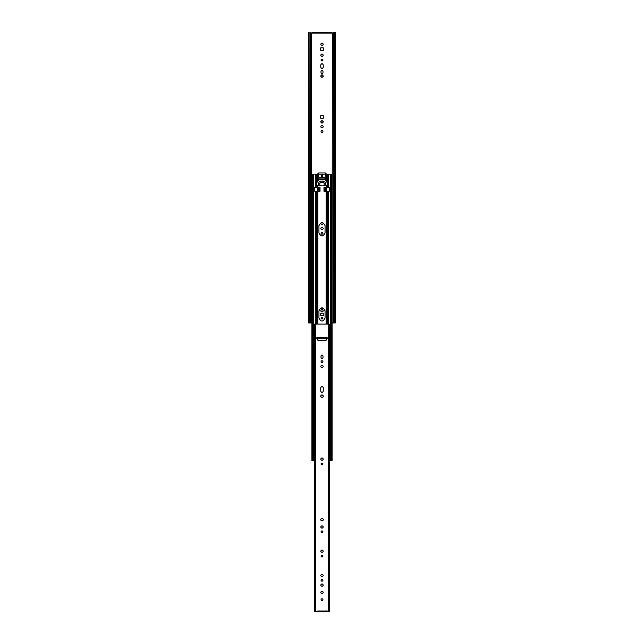 <?xml version="1.0" encoding="UTF-8"?>
<svg xmlns="http://www.w3.org/2000/svg" width="644" height="644" viewBox="0 0 644 644"><rect width="100%" height="100%" fill="white"/><g stroke="black" fill="none" stroke-linecap="round" stroke-linejoin="round"><path stroke-width="0.97" d="M317.782 611.035L314.988 611.8L315.504 611.8L315.504 324.061L328.496 324.061L328.496 611.8L326.927 610.85L326.218 611.035L326.218 611.8L317.782 611.8L317.782 611.035L326.218 611.035M316.735 611.422L316.075 611.8M327.925 611.8L327.265 611.422M322.99 357.621L322.99 355.979C322.33 354.699 321.67 354.699 321.01 355.979L321.01 357.621C321.67 358.901 322.33 358.901 322.99 357.621M323.256 391.238L323.256 387.688C322.419 386.062 321.581 386.062 320.744 387.688L320.744 391.238C321.581 392.856 322.419 392.856 323.256 391.238M315.439 611.8L316.043 611.8M329.012 324.061L328.496 324.061L329.012 324.061M327.957 611.8L328.561 611.8L327.957 611.8M329.269 324.061L329.269 611.8M329.012 611.8L328.496 611.8L329.012 611.8M317.613 337.528L316.848 337.528L316.848 338.792L318.377 340.314L325.623 340.314L327.152 338.792L327.152 337.528L326.58 337.335L326.387 338.293L317.613 338.293L317.613 337.528L326.387 337.528M322 600.659C323.28 599.999 323.28 599.339 322 598.67C320.72 599.339 320.72 599.999 322 600.659M322 593.639C323.626 592.794 323.626 591.957 322 591.12C320.374 591.957 320.374 592.794 322 593.639M322 586.386C323.626 585.549 323.626 584.712 322 583.866C320.374 584.712 320.374 585.549 322 586.386M322 581.274C323.28 580.614 323.28 579.954 322 579.294C320.72 579.954 320.72 580.614 322 581.274M322 576.694C323.626 575.857 323.626 575.02 322 574.174C320.374 575.02 320.374 575.857 322 576.694M322 552.463C323.626 551.626 323.626 550.789 322 549.952C320.374 550.789 320.374 551.626 322 552.463M322 557.044C323.28 556.384 323.28 555.724 322 555.064C320.72 555.724 320.72 556.384 322 557.044M322 528.233C323.626 527.396 323.626 526.559 322 525.721C320.374 526.559 320.374 527.396 322 528.233M322 532.813C323.28 532.153 323.28 531.493 322 530.833C320.72 531.493 320.72 532.153 322 532.813M322 464.976C323.28 464.308 323.28 463.648 322 462.988C320.72 463.648 320.72 464.308 322 464.976M322 460.396C323.626 459.558 323.626 458.713 322 457.876C320.374 458.713 320.374 459.558 322 460.396M322 362.636C323.28 361.976 323.28 361.316 322 360.656C320.72 361.316 320.72 361.976 322 362.636M322 521.044C323.747 520.143 323.747 519.241 322 518.331C320.253 519.241 320.253 520.143 322 521.044M322 397.493C323.747 396.591 323.747 395.69 322 394.78C320.253 395.69 320.253 396.591 322 397.493M322 367.748C323.626 366.911 323.626 366.074 322 365.228C320.374 366.074 320.374 366.911 322 367.748M314.731 324.061L314.731 611.8M325.623 340.314L327.152 338.792M318.683 183.355C318.828 181.978 319.593 181.214 320.97 181.069L323.03 181.069C324.407 181.214 325.172 181.978 325.317 183.355L325.317 185.746L324.182 185.746L324.182 183.355L323.03 182.204L320.97 182.204L319.818 183.355L319.818 185.746L318.683 185.746L318.683 183.355L319.818 183.355M319.818 185.746L324.182 185.746M323.377 177.712L324.302 177.712L325.526 176.456L325.526 174.87L324.769 174.105L323.336 174.105L322.572 174.87L322.572 177.197L323.377 177.712M324.487 177.567L325.397 176.641M318.474 174.87L318.474 176.456L319.513 177.567L321.3 177.374L321.428 174.87L320.664 174.105L319.231 174.105L318.474 174.87M318.603 176.641L319.513 177.567M320.744 177.672L321.3 177.374M319.174 178.935L319.255 179.845L324.826 179.773L324.745 178.855L319.174 178.935M325.317 185.746L326.436 185.746L327.377 184.313L326.677 181.181L325.59 180.779L325.59 177.921L326.677 177.519L326.677 174.299L325.341 172.962L318.659 172.962L317.323 174.299L317.323 177.519L318.41 177.921L318.41 180.779L317.323 181.181L316.623 184.313L317.564 185.746L318.683 185.746M316.864 182.872L316.623 184.313M318.659 172.962L317.323 174.299M326.677 174.299L325.341 172.962M327.377 184.313L327.136 182.872M322.7 177.374L323.256 177.672M331.91 174.105L331.306 174.105L331.306 459.744L331.805 460.508L330.533 460.508M331.113 460.508L330.694 459.744L331.306 459.744M331.306 174.105L330.694 174.105L330.694 459.744M330.533 174.105L330.63 460.508M328.633 191.276L323.972 191.276L323.972 187.46L329.253 187.46L329.253 191.276L328.633 191.276L328.633 324.061M330.42 460.508L328.633 460.508M330.42 174.105L326.766 174.105M316.768 191.276L320.028 191.276L320.028 187.46L314.747 187.46L314.747 191.276L316.768 191.276L316.768 324.061M318.377 177.808L318.41 179.555M319.239 179.845L319.521 179.354M325.59 179.555L325.623 177.808M324.479 179.354L324.761 179.845M318.949 232.903C320.986 236.839 323.014 236.839 325.051 232.903L325.051 225.658C323.014 221.721 320.986 221.721 318.949 225.658L318.949 232.903M318.949 318.072C320.986 322.008 323.014 322.008 325.051 318.072L325.051 310.819C323.014 306.882 320.986 306.882 318.949 310.819L318.949 318.072M317.234 174.105L313.58 174.105M315.367 460.508L313.58 460.508M313.467 174.105L313.37 460.508M312.195 460.508L312.694 459.744L312.694 174.105L313.306 174.105L313.306 459.744L312.887 460.508M312.694 174.105L312.09 174.105M323.715 178.871L324.479 178.871L324.479 179.829L323.715 179.829L323.715 178.871L320.285 178.871L320.285 179.829L323.715 179.829M320.285 179.829L319.521 179.829L319.521 178.871L320.285 178.871M330.903 460.508L331.805 460.508M333.89 32.2L332.36 33.15L331.539 32.393L332.481 33.134M332.36 33.15L332.095 322.95M311.519 33.134L312.461 32.393L311.64 33.15L311.64 322.95L310.078 322.95M322 319.102C323.28 318.442 323.28 317.774 322 317.114C320.72 317.774 320.72 318.442 322 319.102M322 234.319C323.28 233.651 323.28 232.991 322 232.331C320.72 232.991 320.72 233.651 322 234.319M322 127.939C323.626 127.093 323.626 126.256 322 125.419C320.374 126.256 320.374 127.093 322 127.939M320.72 115.703L320.72 118.263L323.28 118.263L323.28 115.703L320.72 115.703M320.599 121.829L322 123.229L323.401 121.829L322 120.428L320.599 121.829M322 132.511C323.28 131.851 323.28 131.191 322 130.531C320.72 131.191 320.72 131.851 322 132.511M323.28 313.201L320.72 313.201L320.72 315.761L323.28 315.761L323.28 313.201M321.292 307.848L322 308.557L322.708 307.848M322 312.082C323.626 311.237 323.626 310.4 322 309.563C320.374 310.4 320.374 311.237 322 312.082M320.599 76.081L322 77.481L323.401 76.081L322 74.68L320.599 76.081M321.01 73.005C321.67 74.285 322.33 74.285 322.99 73.005L322.99 71.371C322.33 70.091 321.67 70.091 321.01 71.371L321.01 73.005M323.28 47.865L320.72 47.865L320.72 50.417L323.28 50.417L323.28 47.865M322 229.739C323.626 228.894 323.626 228.057 322 227.219C320.374 228.057 320.374 228.894 322 229.739M320.599 223.629L322 225.038L323.401 223.629L322 222.228L320.599 223.629M322 61.043C323.28 60.383 323.28 59.723 322 59.063C320.72 59.723 320.72 60.383 322 61.043M322 56.471C323.626 55.625 323.626 54.788 322 53.951C320.374 54.788 320.374 55.625 322 56.471M320.744 67.282C321.581 68.908 322.419 68.908 323.256 67.282L323.256 64.955C322.419 63.337 321.581 63.337 320.744 64.955L320.744 67.282M322 45.555C323.626 44.718 323.626 43.873 322 43.035C320.374 43.873 320.374 44.718 322 45.555M312.461 32.2L314.369 32.2L314.369 33.15L312.461 33.15L312.461 32.2M331.539 33.15L329.631 33.15L329.631 32.2L331.539 32.2L331.539 33.15M314.369 33.15L329.631 33.15M329.631 32.2L314.369 32.2M311.64 33.15L310.11 32.2M334.59 322.95L333.64 322.95L333.64 32.2L334.083 32.2L334.083 322.95M333.922 322.95L332.36 322.95M309.917 322.95L309.917 32.2L310.36 32.2L310.36 322.95L309.41 322.95M334.59 32.2L334.26 322.95M309.917 32.2L309.74 322.95M325.317 183.355L324.182 183.355M323.03 181.069L323.03 182.204M320.97 181.069L320.97 182.204M328.633 174.105L328.633 187.46M328.279 174.105L328.279 187.46M328.279 191.276L328.279 324.061M327.233 191.276L327.233 324.061M326.154 191.276L326.154 324.061M326.154 338.293L326.154 340.225M317.846 191.276L317.846 324.061M317.846 338.293L317.846 340.225M315.721 191.276L315.721 324.061M315.367 191.276L315.367 324.061M317.846 177.728L317.846 180.972M317.846 185.746L317.846 187.46M326.154 177.728L326.154 180.972M326.154 185.746L326.154 187.46M316.768 174.105L316.768 182.968M316.768 184.57L316.768 187.46M315.721 174.105L315.721 187.46M315.367 174.105L315.367 187.46M312.694 459.744L313.306 459.744M324.954 187.46L324.954 191.276M319.046 187.46L319.046 191.276M318.603 187.46L318.603 191.276M317.412 187.46L317.412 191.276M326.589 187.46L326.589 191.276M325.397 187.46L325.397 191.276M327.233 174.105L327.233 182.968M327.233 184.57L327.233 187.46M329.173 611.8L329.173 324.061M314.827 611.8L314.827 324.061M330.38 460.508L330.38 174.105M313.62 460.508L313.62 174.105M311.905 460.508L311.905 174.105M332.095 460.508L332.095 174.105M308.685 322.95L308.685 32.2M335.315 322.95L335.315 32.2"/></g></svg>
